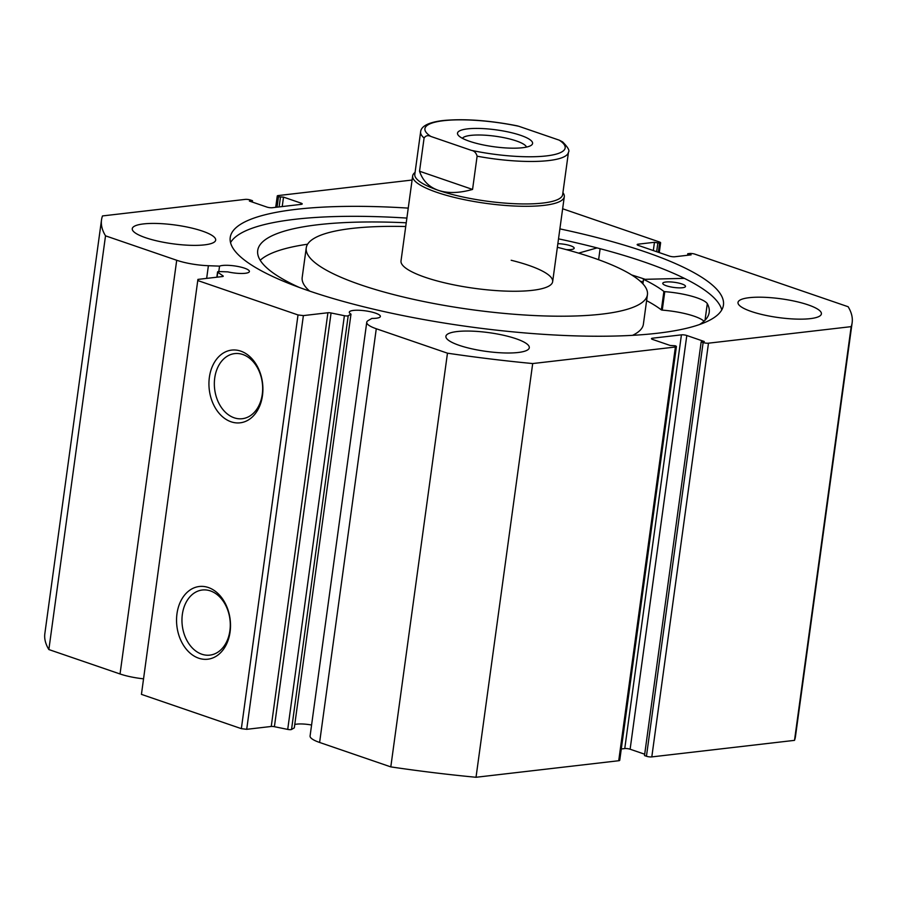 <?xml version="1.0" encoding="UTF-8"?>
<svg xmlns="http://www.w3.org/2000/svg" width="897" height="897" viewBox="0 0 897 897"><rect width="100%" height="100%" fill="white"/><g stroke="black" fill="none" stroke-linecap="round" stroke-linejoin="round"><path stroke-width="1.35" d="M415.064 172.415A76.525 17.211 7.8 0 0 412.654 175.935L401.015 260.904A76.525 17.211 7.8 0 0 458.221 285.706A76.525 17.211 7.8 0 0 552.653 281.669A76.525 17.211 7.8 0 0 511.178 260.265M632.576 335.332A172.19 38.739 7.8 0 0 643.384 324.209L647.432 294.653A172.19 38.739 7.8 0 0 557.362 247.292M405.724 226.526A172.19 38.739 7.8 0 0 306.236 247.92A172.19 38.739 7.8 0 0 434.967 303.724A172.19 38.739 7.8 0 0 647.432 294.653M643.026 282.129A248.716 55.95 7.8 0 0 640.122 281.131M306.236 247.92L302.188 277.465A172.19 38.739 7.8 0 0 309.611 291.088M557.856 243.681A11.482 2.579 -172.2 0 1 574.181 248.234A11.482 2.579 -172.2 0 1 571.142 249.534A11.482 2.579 -172.2 0 1 566.186 249.601M665.821 282.017A11.482 2.579 -172.2 0 1 678.468 283.026A11.482 2.579 -172.2 0 1 685.51 286.435A11.482 2.579 -172.2 0 1 682.471 287.735A11.482 2.579 -172.2 0 1 669.812 286.726A11.482 2.579 -172.2 0 1 662.771 283.317A11.482 2.579 -172.2 0 1 665.821 282.017M406.229 222.792A227.849 51.252 7.8 0 0 318.177 224.71A227.849 51.252 7.8 0 0 257.708 250.498A227.849 51.252 7.8 0 0 299.43 287.488M307.604 244.219A227.849 51.252 7.8 0 0 260.208 260.253M600.127 248.704L598.613 259.726M705.042 320.218L707.307 303.646A35.23 7.927 7.8 0 0 664.778 291.66L663.892 291.435A202.038 45.444 7.8 0 0 643.541 279.348L684.4 278.362M699.57 324.523A227.849 51.252 7.8 0 0 709.202 312.347A227.849 51.252 7.8 0 0 707.307 303.646L705.008 320.251M597.054 247.908L578.587 253.133M703.999 321.227A35.23 7.927 7.8 0 0 662.255 310.127L661.358 309.902A202.038 45.444 7.8 0 0 646.614 300.652M218.801 271.567L219.552 266.129A15.686 3.532 -172.2 0 1 222.49 265.478A15.686 3.532 -172.2 0 1 239.779 266.858A15.686 3.532 -172.2 0 1 249.411 271.511A15.686 3.532 -172.2 0 1 245.24 273.293A15.686 3.532 -172.2 0 1 227.804 271.869L219.462 271.567A3.061 0.684 7.8 0 0 218.375 271.589A3.061 0.684 7.8 0 0 217.567 271.937A3.061 0.684 7.8 0 0 217.78 272.251L223.039 275.906A3.061 0.684 -172.2 0 1 223.252 276.209A3.061 0.684 -172.2 0 1 222.445 276.556L197.912 279.404L141.434 694.368L197.912 279.404M675.396 347.016A3.823 0.863 7.8 0 0 676.405 346.59L619.737 760.297A3.823 0.863 -172.2 0 1 618.717 760.734L675.396 347.016L532.695 363.554A378.814 85.215 7.8 0 1 447.468 353.183L376.28 328.75A30.251 6.806 -172.2 0 1 366.75 322.27A30.251 6.806 -172.2 0 1 368.196 320.554L371.907 318.413A15.686 3.532 7.8 0 0 376.213 318.233A15.686 3.532 7.8 0 0 380.384 316.462A15.686 3.532 7.8 0 0 370.753 311.808A15.686 3.532 7.8 0 0 353.452 310.418A15.686 3.532 7.8 0 0 349.292 312.201A15.686 3.532 7.8 0 0 350.985 314.141L348.204 315.744L291.536 729.463A3.061 0.684 -172.2 0 1 287.713 729.407L274.404 726.693A3.061 0.684 7.8 0 0 271.242 726.469L246.709 729.317L241.349 728.656L141.434 694.368M311.584 725.011A15.686 3.532 7.8 0 0 296.784 724.137A15.686 3.532 7.8 0 0 294.777 724.496M291.536 729.463L294.306 727.859L350.985 314.141M231.078 421.792A36.609 26.832 83.4 0 1 209.371 377.345A36.609 26.832 83.4 0 1 240.755 351.119A36.609 26.832 83.4 0 1 262.473 395.566A36.609 26.832 83.4 0 1 231.078 421.792M242.84 354.517A32.774 24.028 -96.6 0 0 234.734 353.597A32.774 24.028 -96.6 0 0 214.338 383.423A32.774 24.028 -96.6 0 0 234.173 417.8A32.774 24.028 -96.6 0 0 242.28 418.708A32.774 24.028 -96.6 0 0 262.664 388.883A32.774 24.028 -96.6 0 0 242.84 354.517M198.697 658.196A36.609 26.832 83.4 0 1 176.978 613.75A36.609 26.832 83.4 0 1 208.373 587.524A36.609 26.832 83.4 0 1 230.081 631.97A36.609 26.832 83.4 0 1 198.697 658.196M210.447 590.921A32.774 24.028 -96.6 0 0 202.341 590.002A32.774 24.028 -96.6 0 0 181.956 619.827A32.774 24.028 -96.6 0 0 201.78 654.205A32.774 24.028 -96.6 0 0 209.887 655.124A32.774 24.028 -96.6 0 0 230.282 625.299A32.774 24.028 -96.6 0 0 210.447 590.921M640.01 281.03A248.906 55.995 -172.2 0 1 643.037 282.073M631.679 274.964A260.197 58.529 -172.2 0 1 644.607 279.124M230.54 242.627A248.906 55.995 -172.2 0 1 294.922 219.305A248.906 55.995 -172.2 0 1 406.879 218.083M558.517 238.86A248.906 55.995 -172.2 0 1 721.76 309.913M559.885 228.881A248.906 55.995 -172.2 0 1 723.442 305.07A248.906 55.995 -172.2 0 1 657.378 333.247A248.906 55.995 -172.2 0 1 382.952 311.326A248.906 55.995 -172.2 0 1 230.226 237.503A248.906 55.995 -172.2 0 1 296.29 209.326A248.906 55.995 -172.2 0 1 408.247 208.115M749.174 297.692A42.092 9.463 -172.2 0 1 795.583 301.403A42.092 9.463 -172.2 0 1 821.405 313.883A42.092 9.463 -172.2 0 1 810.238 318.648A42.092 9.463 -172.2 0 1 763.829 314.948A42.092 9.463 -172.2 0 1 738.007 302.457A42.092 9.463 -172.2 0 1 749.174 297.692M457.066 331.554A42.092 9.463 -172.2 0 1 503.475 335.254A42.092 9.463 -172.2 0 1 529.297 347.744A42.092 9.463 -172.2 0 1 518.13 352.499A42.092 9.463 -172.2 0 1 471.721 348.798A42.092 9.463 -172.2 0 1 445.899 336.319A42.092 9.463 -172.2 0 1 457.066 331.554M143.442 223.925A42.092 9.463 -172.2 0 1 189.839 227.625A42.092 9.463 -172.2 0 1 215.672 240.116A42.092 9.463 -172.2 0 1 204.494 244.87A42.092 9.463 -172.2 0 1 158.096 241.17A42.092 9.463 -172.2 0 1 132.263 228.69A42.092 9.463 -172.2 0 1 143.442 223.925M300.82 204.404L301 203.114A3.823 0.863 -172.2 0 1 302.211 203.933A3.823 0.863 -172.2 0 1 301.19 204.359L272.24 207.723A3.823 0.863 -172.2 0 1 266.88 207.061L249.388 201.063L252.494 200.704L250.555 200.042A3.823 0.863 7.8 0 0 245.195 199.392L102.493 215.93A378.814 85.215 7.8 0 0 101.518 219.877L44.85 633.585A378.814 85.215 -172.2 0 0 48.853 649.551L120.041 673.972A30.251 6.806 7.8 0 0 143.206 678.794M703.125 342.531A3.823 0.863 7.8 0 0 708.484 343.181L851.175 326.643A378.814 85.215 7.8 0 0 852.15 322.696L795.482 736.415A378.814 85.215 -172.2 0 1 794.507 740.361L651.805 756.9A3.823 0.863 -172.2 0 1 646.445 756.249L703.125 342.531L701.174 341.869L704.28 341.51L686.799 335.5L630.12 749.219L644.696 754.22M701.174 341.869L644.506 755.577L646.445 756.249M630.12 749.219A3.823 0.863 7.8 0 0 624.761 748.569L681.428 334.85L652.478 338.203L652.332 339.335M621.285 748.973L624.761 748.569M618.717 760.734L476.027 777.273A378.814 85.215 -172.2 0 1 390.8 766.89L319.612 742.458A30.251 6.806 -172.2 0 1 310.082 735.989L366.75 322.27M241.349 728.656L298.017 314.948L198.102 280.66M298.017 314.948L303.377 315.598L246.709 729.317M271.242 726.469L327.91 312.75L303.377 315.598M327.91 312.75A3.061 0.684 -172.2 0 1 331.071 312.975L274.404 726.693M287.713 729.407L344.381 315.699L331.071 312.975M344.381 315.699A3.061 0.684 7.8 0 0 348.204 315.744M676.405 346.59A3.823 0.863 7.8 0 0 675.206 345.771L670.16 345.457L652.668 339.458A3.823 0.863 -172.2 0 1 651.469 338.64A3.823 0.863 -172.2 0 1 652.478 338.203M681.428 334.85A3.823 0.863 -172.2 0 1 686.799 335.5M852.15 322.696A378.814 85.215 7.8 0 0 848.147 306.74L694.94 254.165A3.823 0.863 7.8 0 0 689.58 253.515L687.764 253.716L687.551 255.275M658.364 252.292L659.598 243.222L654.462 242.291L638.182 244.175A3.823 0.863 -172.2 0 0 637.162 244.612A3.823 0.863 -172.2 0 0 638.372 245.43L669.454 256.094A3.823 0.863 -172.2 0 0 674.813 256.755L691.094 254.86L687.764 253.716M659.598 243.222A3.823 0.863 7.8 0 0 660.618 242.784A3.823 0.863 7.8 0 0 659.407 241.966L562.643 208.766M275.715 207.319L277.263 195.983A3.823 0.863 7.8 0 1 278.283 195.557L412.093 180.039M277.263 195.983A3.823 0.863 7.8 0 0 278.474 196.802L277.05 207.162M301 203.114L283.519 197.116L278.474 196.802M101.518 219.877A378.814 85.215 7.8 0 0 105.521 235.833L176.709 260.265A30.251 6.806 7.8 0 0 208.396 265.714L219.552 266.129M851.175 326.643L794.507 740.361M48.853 649.551L105.521 235.833M476.027 777.273L532.695 363.554M447.468 353.183L390.8 766.89M252.494 200.704L252.304 202.072M283.519 197.116L282.219 206.568M280.413 197.475L279.113 206.927M657.793 243.435L656.66 251.709M654.462 242.291L653.33 250.566M520.641 135.335A37.887 8.521 -172.2 0 1 531.304 145.258A37.887 8.521 -172.2 0 1 469.456 141.266A37.887 8.521 -172.2 0 1 458.266 135.256A37.887 8.521 -172.2 0 1 476.666 128.417A37.887 8.521 -172.2 0 1 520.641 135.335M526.494 147.097A32.527 7.322 7.8 0 0 516.313 140.93A32.527 7.322 7.8 0 0 483.55 135.122A32.527 7.322 7.8 0 0 462.415 138.317M414.806 174.354A74.619 16.785 7.8 0 0 438.319 190.321A74.619 16.785 7.8 0 0 517.188 203.81A74.619 16.785 7.8 0 0 562.654 194.604L568.474 152.131A74.619 16.785 -172.2 0 1 477.114 156.19L472.562 189.435C459.208 193.203 447.794 193.494 438.319 190.321C428.934 187.025 422.678 180.656 419.538 171.237L424.09 137.992A74.619 16.785 -172.2 0 1 420.626 131.87L414.806 174.354M412.654 175.935A76.525 17.211 7.8 0 0 436.772 192.317A76.525 17.211 7.8 0 0 517.67 206.153A76.525 17.211 7.8 0 0 564.291 196.712A76.525 17.211 7.8 0 0 562.924 192.664M477.114 156.19C476.172 152.838 474.255 150.887 471.362 150.348A70.785 15.922 7.8 0 0 546.396 155.921A70.785 15.922 7.8 0 0 559.246 140.167L518.746 126.264A70.785 15.922 7.8 0 0 443.701 120.68A70.785 15.922 7.8 0 0 430.852 136.445C428.071 135.043 425.817 135.559 424.09 137.992M559.246 140.167L562.61 141.883C567.947 147.31 569.898 150.73 568.474 152.131M420.626 131.87C420.828 128.652 423.72 122.676 443.768 120.467C464.904 118.606 489.358 120.389 517.132 125.815L518.746 126.264M471.362 150.348L430.852 136.445M472.562 189.435L419.538 171.237M643.541 279.348L642.925 283.867M663.892 291.435L661.358 309.902M664.778 291.66L662.255 310.127M708.484 343.181L651.805 756.9M120.041 673.972L176.709 260.265M319.612 742.458L376.28 328.75M638.182 244.175L638.025 245.296M206.658 278.384L208.396 265.714M217.78 272.251L217.108 277.173M643.429 279.236L642.813 283.732M660.618 242.784L659.273 252.606M216.839 277.207L217.567 271.937M552.653 281.669L564.291 196.712"/></g></svg>
